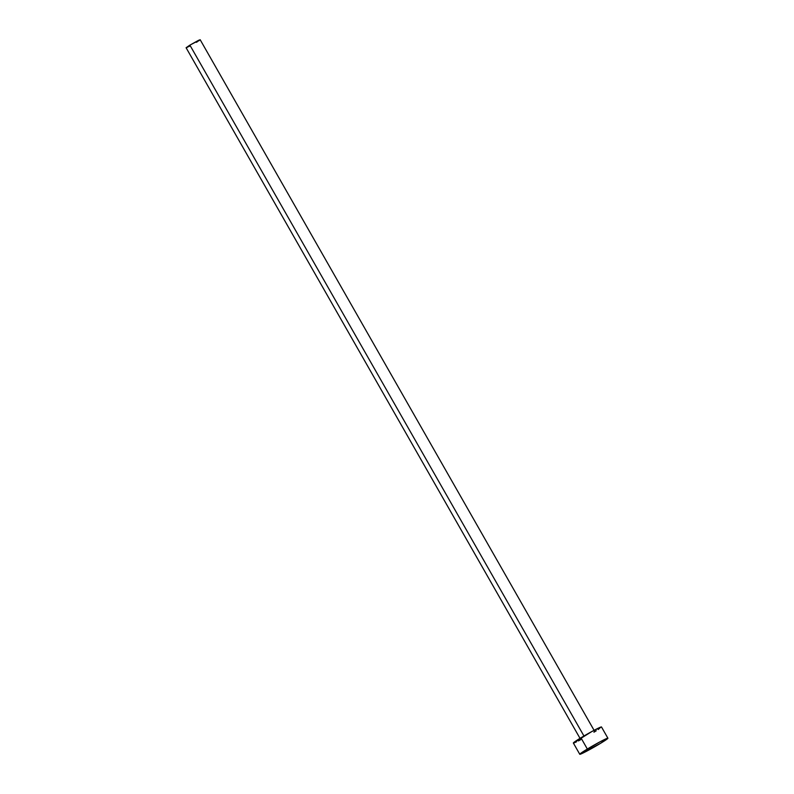 <?xml version="1.0" encoding="UTF-8"?>
<svg xmlns="http://www.w3.org/2000/svg" width="794" height="794" viewBox="0 0 794 794"><rect width="100%" height="100%" fill="white"/><g stroke="black" fill="none" stroke-linecap="round" stroke-linejoin="round"><path stroke-width="1.19" d="M583.947 735.998L189.885 45.129L186.094 47.739L189.885 45.129L583.947 735.998M607.906 738.221L601.495 726.976A16.198 0.873 150.3 0 0 580.93 737.795L587.342 749.04L580.93 737.795A16.198 0.873 150.3 0 0 573.357 743.025L579.769 754.27A16.198 0.873 -29.7 0 1 587.342 749.04A16.198 0.873 -29.7 0 1 607.906 738.221A16.198 0.873 -29.7 0 1 600.333 743.452A16.198 0.873 -29.7 0 1 579.769 754.27M573.397 743.055L591.669 731.631L600.939 727.046L598.2 729.527M596.234 730.788L593.922 732.207M580.642 739.74L578.369 740.921M576.444 741.874L573.903 742.966M600.333 743.452L579.809 754.3L585.029 750.459L600.611 741.507L607.857 738.192L600.333 743.452M594.458 730.986L200.167 39.72L189.885 45.129L198.619 40.296L200.128 39.809L198.52 40.99M197.527 41.616L196.376 42.33M189.736 46.092L188.605 46.687M187.632 47.164L186.372 47.709M580.394 739.016L186.094 47.739"/></g></svg>
